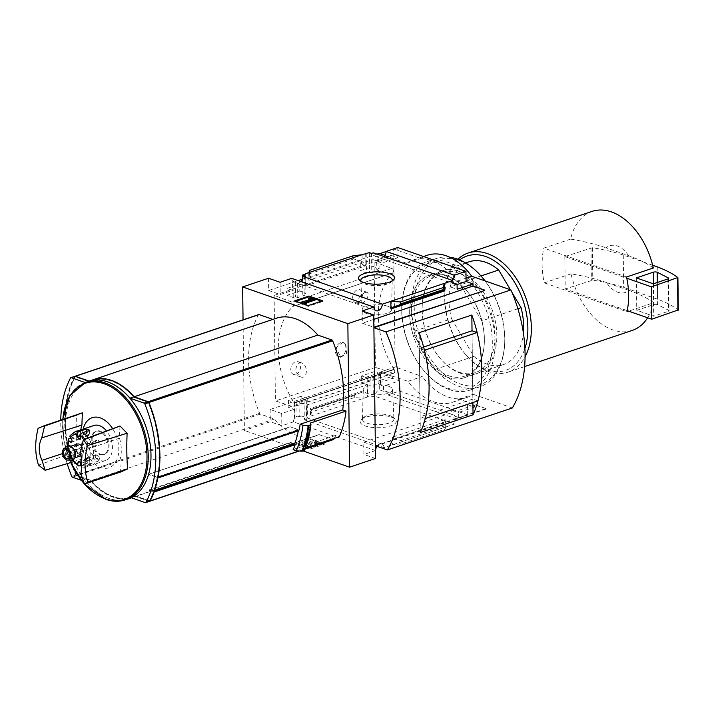 <?xml version="1.0" encoding="UTF-8"?>
<svg xmlns="http://www.w3.org/2000/svg" width="714" height="714" viewBox="0 0 714 714"><rect width="100%" height="100%" fill="white"/><g stroke="black" fill="none" stroke-linecap="round" stroke-linejoin="round"><path stroke-width="0.54" stroke-dasharray="3.57 2.68" d="M299.353 362.953L301.826 362.989C308.046 364.818 307.966 379.5 300.781 376.956C294.837 372.315 294.364 367.648 299.353 362.953M365.095 292.392L367.112 292.258C371.209 293.043 364.086 305.592 359.249 303.843C356.589 300.192 358.535 296.372 365.095 292.392M374.118 261.842L375.412 367.389L393.111 373.145A2.463 1.589 71.4 0 0 393.833 373.154A2.463 1.589 71.4 0 0 394.199 369.557A71.07 45.803 71.4 0 1 394.021 369.254L294.025 402.999A71.195 45.883 71.4 0 1 292.847 306.422L292.847 306.583A71.07 45.803 71.4 0 1 293.026 306.413A2.463 1.589 71.4 0 0 293.409 304.039A2.463 1.589 71.4 0 0 291.839 302.022L274.131 295.417L374.118 261.842L391.825 268.446A2.463 1.589 71.4 0 1 393.396 270.454A2.463 1.589 71.4 0 1 393.021 272.828L293.026 306.413M394.021 369.415A71.195 45.883 71.4 0 1 392.843 272.846L292.847 306.422M345.469 344.567L346.692 353.635L340.721 357.286L336.08 347.727A7.39 5.052 109.2 0 0 338.382 356.464A7.39 5.052 109.2 0 0 344.692 353.082A7.39 5.052 109.2 0 0 345.469 344.567L342.774 342.345L336.08 347.727A7.39 5.052 109.2 0 1 343.255 342.515A7.39 5.052 109.2 0 1 345.469 344.567M394.021 369.254L294.025 402.839A71.07 45.803 71.4 0 0 294.204 403.133A2.463 1.589 71.4 0 1 293.838 406.739A2.463 1.589 71.4 0 1 293.115 406.73L275.417 400.965L274.131 295.417M392.843 272.846L292.847 306.583M300.835 281.557A5.908 4.043 -70.8 0 1 297.586 283.155L295.373 282.387A5.908 4.043 -70.8 0 1 294.525 282.226A5.908 4.043 -70.8 0 1 293.026 281.057L292.517 280.879L292.633 290.366L287.037 288.411L287.117 295.266L299.8 291.009L305.904 293.284L302.781 294.338L304.994 295.159L297.756 297.586L295.551 296.765L293.231 297.542L287.117 295.266M287.037 288.411L299.71 284.154L299.8 291.009M301.085 396.27L288.402 400.536L294.516 402.517L296.837 401.741L299.041 402.455L306.27 400.027L304.066 399.313L307.19 398.26L301.085 396.27L301.165 403.124L306.77 405.079L367.299 384.757L367.451 397.02L371.084 396.154L373.288 396.922L375.091 396.315A5.908 4.043 -70.8 0 1 379.295 389.79L379.232 384.694L383.48 386.176L399.367 380.839L392.414 378.411L380 382.579L379.973 380.5L392.388 376.332L392.414 378.411M288.402 400.536L288.492 407.382L301.165 403.124M293.026 281.057L293.231 297.542M294.516 402.517L294.712 419.011L294.204 418.832L294.088 409.345L288.492 407.382M295.373 282.387L295.551 296.765M296.837 401.741L297.006 416.119A5.908 4.043 -70.8 0 0 294.712 419.011M297.586 283.155L297.756 297.586M299.041 402.455L299.22 416.896L297.006 416.119M304.753 275.845L304.994 295.159M306.27 400.027L306.511 419.35L304.298 418.574L307.431 417.529L306.913 417.351L306.77 405.079M299.22 416.896A5.908 4.043 -70.8 0 1 302.388 416.271A5.908 4.043 -70.8 0 1 304.708 419.957L306.511 419.35M302.593 278.46L302.781 294.338M304.066 399.313L304.298 418.574M305.672 274.024L305.904 293.284M307.19 398.26L307.431 417.529M299.71 284.154L305.315 286.109L305.164 274.194M365.693 253.515L365.845 265.778L360.249 263.823L360.329 270.677L373.003 266.42L379.116 268.705L376.796 269.481L379 270.303L371.771 272.73L369.566 271.909L366.443 272.962L360.329 270.677M360.249 263.823L372.922 259.566L373.003 266.42M374.297 371.691L361.614 375.948L367.719 377.929L370.843 376.885L373.056 377.599L380.285 375.171L378.081 374.457L380.401 373.672L374.297 371.691L374.377 378.545L379.973 380.5M361.614 375.948L361.695 382.802L374.377 378.545M372.922 259.566L378.518 261.52L378.5 259.441L379.009 259.619L376.689 260.396L376.796 269.481M376.689 260.396L378.893 261.172L379 270.303M380.285 375.171L380.392 384.31L379.232 384.694M378.081 374.457L378.188 383.534L380.392 384.31M379.009 259.619L379.116 268.705M380.401 373.672L380.508 382.758L378.188 383.534M380 382.579L380.508 382.758M366.202 253.693L366.443 272.962M367.719 377.929L367.96 397.198M367.299 384.757L361.695 382.802M369.325 252.64L369.566 271.909M370.843 376.885L371.084 396.154M371.539 253.416L371.771 272.73M373.056 377.599L373.288 396.922M378.893 261.172L377.733 261.556L377.67 256.469A5.908 4.043 -70.8 0 1 375.653 256.496A5.908 4.043 -70.8 0 1 373.333 252.81M367.451 397.02L306.913 417.351M354.305 397.6L354.278 395.592L355.322 394.521L362.114 392.289L363.783 390.585L363.881 398.225L354.305 397.6L311.554 411.96L310.492 416.155L310.394 408.515L310.608 409.595L311.402 409.274L311.554 411.96M391.334 417.128A18.055 6.176 179.3 0 1 395.029 419.073A18.055 6.176 179.3 0 1 378.322 427.695A18.055 6.176 179.3 0 1 361.4 419.484A18.055 6.176 179.3 0 1 391.334 417.128M304.708 419.957L384.114 447.678L446 426.901L454.497 424.045L375.091 396.315M305.315 286.109L365.845 265.778M308.734 272.641L308.832 280.281L309.822 270.303M362.123 254.711L362.221 262.35L308.832 280.281M378.518 261.52L390.933 257.352L384.944 255.264M378.5 259.441L390.906 255.273L390.933 257.352M268.535 278.237L268.687 290.509L298.14 280.62M302.317 279.21L377.063 254.113M268.687 290.509L280.227 294.534L292.633 290.366M392.388 376.332L380.848 372.297L270.142 409.479L281.682 413.504L294.088 409.345M383.48 386.176L383.534 391.272A5.908 4.043 -70.8 0 1 385.551 391.245A5.908 4.043 -70.8 0 1 387.872 394.931L456.085 418.743A5.908 4.043 109.2 0 0 453.765 415.057A5.908 4.043 109.2 0 0 451.748 415.084L458.709 417.52A5.908 4.043 109.2 0 0 454.497 424.045M383.534 391.272L379.295 389.79M383.998 256.531A5.908 4.043 -70.8 0 1 381.91 257.95L377.67 256.469M453.497 282.94L450.123 281.762A5.908 4.043 109.2 0 0 452.212 280.352M377.733 261.556L381.972 263.038L397.868 257.7L390.906 255.273M381.91 257.95L381.972 263.038M375.573 450.552L293.454 421.876A5.908 4.043 -70.8 0 1 294.204 418.832M293.454 421.876L281.834 425.776L270.294 421.751L244.402 430.444L243.046 319.836M281.682 413.504L281.834 425.776M292.517 280.879A5.908 4.043 -70.8 0 1 291.696 278.362M280.075 282.271L280.227 294.534M384.114 447.678A5.908 4.043 109.2 0 0 381.803 443.992A5.908 4.043 109.2 0 0 376.992 446.33M469.036 261.815A54.193 34.924 -108.6 0 0 451.516 318.703L412.228 331.894A54.193 34.924 -108.6 0 1 429.748 275.006A54.193 34.924 -108.6 0 1 459.423 283.19L481.78 320.872A54.193 34.924 -108.6 0 1 464.261 377.76A54.193 34.924 -108.6 0 1 434.585 369.575L412.228 331.894M480.968 275.952L459.423 283.19M149.601 501.308A1.232 0.794 71.4 0 1 149.226 501.299L135.125 496.373A62.073 40.002 71.4 0 1 131.974 497.667A62.073 40.002 71.4 0 1 90.517 480.799L76.416 475.872A1.232 0.794 71.4 0 1 75.684 475.078A98.532 63.501 71.4 0 1 74.488 376.635A1.232 0.794 71.4 0 1 74.818 376.332M67.196 463.636A98.532 63.501 71.4 0 1 60.761 420.162M88.955 381.151L85.35 382.597A62.073 40.002 71.4 0 1 87.01 381.856M89.295 381.267A62.073 40.002 71.4 0 1 92.445 379.973M135.125 496.373L131.18 497.703M126.503 499.452A62.073 40.002 71.4 0 1 86.564 482.12L81.173 480.245M90.517 480.799L86.564 482.12M298.256 430.247A0.741 0.473 71.4 0 0 297.827 429.774L290.187 426.767L299.22 429.917M290.375 442.385L294.391 443.787L153.099 491.241L149.083 489.84L290.375 442.385L290.384 442.966L149.092 490.42L153.376 491.919A97.55 62.868 71.4 0 1 149.556 500.389A1.223 0.785 71.4 0 1 148.851 500.675L134.892 495.802A61.458 39.609 71.4 0 1 131.778 497.078A61.458 39.609 71.4 0 1 90.732 480.379L76.773 475.506A1.223 0.785 71.4 0 1 76.05 474.721A97.55 62.868 71.4 0 1 74.863 377.26A1.223 0.785 71.4 0 1 75.568 376.974L89.527 381.847A61.458 39.609 71.4 0 1 92.641 380.562A61.458 39.609 71.4 0 1 133.688 397.27L147.646 402.143A1.223 0.785 71.4 0 1 148.369 402.928A97.55 62.868 71.4 0 1 157.428 477.202L148.896 474.221L290.187 427.106M293.668 444.117L290.384 442.966M290.187 426.767L148.896 474.221M149.083 489.84L149.092 490.42M297.827 429.774L156.527 477.229A0.741 0.473 71.4 0 1 157.035 478.273A98.532 63.501 71.4 0 1 153.564 490.991A0.741 0.473 71.4 0 1 153.099 491.241M156.527 477.229L148.896 474.56M303.084 450.936L244.402 430.444M334.313 438.351A98.532 63.501 71.4 0 0 335.758 435.379L339.4 436.647M333.518 439.538A1.232 0.794 71.4 0 1 333.135 439.529L149.404 501.237L135.303 496.319A62.073 40.002 71.4 0 1 132.152 497.604A62.073 40.002 71.4 0 1 90.696 480.736L76.594 475.819A1.232 0.794 71.4 0 1 75.862 475.024A98.532 63.501 71.4 0 1 74.667 376.581A1.232 0.794 71.4 0 1 74.908 376.314M258.736 314.571A1.232 0.794 71.4 0 0 258.397 314.874A98.532 63.501 71.4 0 0 259.601 413.317A1.232 0.794 71.4 0 0 260.324 414.111L274.426 419.029A62.073 40.002 71.4 0 0 315.891 435.906A62.073 40.002 71.4 0 0 319.033 434.612L333.135 439.529M276.363 318.212A62.073 40.002 71.4 0 0 273.212 319.506L272.864 319.381M335.758 435.379L293.133 449.686M305.494 448.035L303.602 448.669A102.477 66.045 -108.6 0 0 310.251 423.107M304.575 450.284L303.602 448.669M628.963 290.393L606.516 282.557A24.633 15.878 -108.6 0 0 628.963 290.393C639.155 293.998 647.411 298.113 653.738 302.709L628.632 311.143M606.516 282.557C596.128 278.987 584.302 276.077 571.03 273.837A62.814 40.484 -108.6 0 0 612.889 329.939A62.814 40.484 -108.6 0 0 632.167 330.457M647.634 317.775A62.814 40.484 -108.6 0 0 653.738 302.709M456.085 418.743L467.706 414.843L399.492 391.022L387.872 394.931M467.706 414.843L467.581 404.659L451.685 409.997L451.748 415.084M399.367 380.839L399.492 391.022M375.341 445.75L486.047 408.569L458.897 399.09A61.582 39.689 -108.6 0 1 452.48 402.294A61.582 39.689 -108.6 0 1 407.989 381.321L380.848 372.297M486.047 408.569L474.507 405.008L363.801 442.18L363.953 454.452L375.394 450.605M467.581 404.659L474.533 407.087L474.507 405.008M458.709 417.52L458.647 412.424L474.533 407.087M392.522 437.191L392.611 444.831L402.161 443.599L402.143 441.582L401.054 440.583L394.262 438.798L392.522 437.191L445.911 419.261L446 426.901L444.911 429.239L402.161 443.599M445.911 419.261L444.911 429.239M310.751 439.547L324.326 444.286L310.037 449.079L296.462 444.34L310.751 439.547L310.742 438.735L296.453 443.528L296.462 444.34M375.493 458.477L363.953 454.452M375.412 367.389L275.417 400.965M270.142 409.479L270.294 421.751M379.393 253.327L380.071 253.568M386.113 251.533L393.682 248.99L420.832 258.477A61.582 39.689 71.4 0 1 427.24 255.273M380.839 371.833L395.128 367.041L393.682 248.99M376.019 445.991L486.047 409.033M379.402 253.791L406.552 263.27A61.582 39.689 -108.6 0 1 412.96 260.074A61.582 39.689 -108.6 0 1 457.451 281.048L484.601 290.527M397.743 247.517L397.868 257.7M362.203 310.947L362.355 323.21L373.886 327.244M373.797 319.372L362.355 323.21M352.573 255.942L352.6 257.95L309.849 272.311M352.6 257.95L353.689 258.959L360.481 260.744L362.221 262.35M407.989 381.321L422.277 376.519L395.128 367.041M406.552 263.27L420.832 258.477M457.451 281.048L466.037 278.165M458.897 399.09L473.177 394.298A61.582 39.689 71.4 0 1 466.769 397.493A61.582 39.689 71.4 0 1 422.277 376.519M512.34 407.971L473.177 394.298M477.961 400.849L472.846 399.064L472.008 330.778M472.846 399.064L420.171 416.753L419.332 348.468L424.428 350.253M423.607 347.04L419.332 348.468M472.9 402.544L472.025 330.787M420.341 432.514L419.127 332.715M425.267 418.529L420.171 416.753M322.567 300.772L322.576 301.585L321.389 301.174M294.712 300.835L294.721 301.647L308.296 306.386L322.576 301.585M295.899 301.246L294.721 301.647M308.287 305.574L308.296 306.386M313.598 298.559L313.607 299.371L308.68 299.38L308.618 300.219L311.081 300.219L301.147 302.968M308.671 298.568L308.68 299.38M315.302 299.96L313.607 299.371M305.467 302.45L305.476 303.263L306.324 302.977M306.333 303.557L305.476 303.263M302.923 301.558L302.932 302.37M303.771 301.861L303.78 302.665M311.072 299.407L311.081 300.219M296.453 443.528L310.028 448.267L324.317 443.474L324.326 444.286M324.317 443.474L310.742 438.735M310.028 448.267L310.037 449.079M314.856 443.974L314.847 443.162L316.9 443.635A3.695 1.267 -0.7 0 0 318.051 442.707A3.695 1.267 -0.7 0 0 317.034 441.85L315.213 441.216A3.204 1.098 -0.7 0 0 312.009 440.949A3.204 1.098 -0.7 0 0 309.751 441.805L307.779 445.152L302.968 443.662L302.986 444.474L307.788 445.964L309.76 442.618A3.204 1.098 -0.7 0 1 312.018 441.761A3.204 1.098 -0.7 0 1 315.222 442.02L317.043 442.662A3.695 1.267 -0.7 0 1 318.06 443.51A3.695 1.267 -0.7 0 1 316.909 444.447L314.856 443.974A1.723 0.589 -0.7 0 0 315.392 443.537A1.723 0.589 -0.7 0 0 314.919 443.144L311.991 443.082L309.769 446.848L307.984 447.446L301.192 445.072L302.986 444.474M316.9 443.635L316.909 444.447M314.847 443.162A1.723 0.589 -0.7 0 0 315.383 442.725A1.723 0.589 -0.7 0 0 314.91 442.332L314.919 443.144M302.968 443.662L301.183 444.269L307.975 446.634L309.76 446.036L311.973 442.269L314.91 442.332M309.76 446.036L309.769 446.848M307.975 446.634L307.984 447.446M301.183 444.269L301.192 445.072M450.123 281.762L450.186 286.858L457.139 289.286M457.085 284.538L450.186 286.858M363.801 442.18L375.341 446.214M451.685 409.997L458.647 412.424M628.543 255.674A24.633 15.878 -108.6 0 0 606.097 247.838L628.543 255.674C638.727 259.28 646.982 263.386 653.31 267.991M592.174 211.362A62.814 40.484 -108.6 0 0 570.602 239.11C583.874 241.359 595.699 244.268 606.097 247.838M457.915 259.236A62.814 40.484 -108.6 0 0 444.965 291.41A62.814 40.484 -108.6 0 0 466.492 355.501A62.814 40.484 -108.6 0 0 488.795 371.61A62.814 40.484 -108.6 0 0 508.073 372.137A62.814 40.484 -108.6 0 0 525.058 356.848M570.602 239.11L543.818 248.106L626.526 276.987M571.03 273.837L544.246 282.824A62.814 40.484 71.4 0 1 543.818 248.106M459.673 259.923A60.351 38.895 -108.6 0 0 444.876 292.838A60.351 38.895 -108.6 0 0 465.555 354.421A60.351 38.895 -108.6 0 0 486.984 369.897A60.351 38.895 -108.6 0 0 524.906 348.477M451.516 318.703L473.873 356.384A54.193 34.924 -108.6 0 0 503.54 364.568A54.193 34.924 -108.6 0 0 523.362 332.947M510.43 289.759L511.858 292.169M473.873 356.384L434.585 369.575M517.873 308.751L481.78 320.872M652.667 265.251L623.268 254.987A123.165 42.126 -0.7 0 0 592.388 247.722L564.828 256.594L626.794 278.237M564.828 256.594L565.22 289L627.195 310.635M544.246 282.824L626.954 311.706M677.8 277.55L678.193 309.956A123.165 42.126 -0.7 0 0 657.603 299.237L623.661 287.394A123.165 42.126 -0.7 0 0 592.781 280.129L565.22 289M657.201 266.831L657.603 299.237M623.268 254.987L623.661 287.394M657.594 304.673A2.463 0.839 -0.7 0 0 653.846 304.566L636.754 310.304L653.721 316.231L668.295 311.34A2.463 0.839 -0.7 0 0 669.063 310.715A2.463 0.839 -0.7 0 0 668.652 310.26L657.594 304.673L657.326 282.485M653.328 283.833L653.721 316.231M636.361 277.907L636.754 310.304M391.959 281.039A15.699 5.373 179.3 0 1 391.165 282.012A15.699 5.373 179.3 0 1 376.581 285.6A15.699 5.373 179.3 0 1 361.927 282.369A15.699 5.373 179.3 0 1 361.106 281.414M387.55 306.181A14.717 5.034 179.3 0 1 391.593 309.644A14.717 5.034 179.3 0 1 376.938 314.794A14.717 5.034 179.3 0 1 362.168 310.001A14.717 5.034 179.3 0 1 371.316 305.164A14.717 5.034 179.3 0 1 387.55 306.181M388.523 386.194A14.717 5.034 179.3 0 1 392.566 389.541A14.717 5.034 179.3 0 1 377.92 394.806A14.717 5.034 179.3 0 1 363.14 389.898A14.717 5.034 179.3 0 1 372.449 385.149A14.717 5.034 179.3 0 1 388.523 386.194M389.594 415.486A15.699 5.373 179.3 0 1 392.816 417.172A15.699 5.373 179.3 0 1 393.914 419.056A15.699 5.373 179.3 0 1 378.286 424.678A15.699 5.373 179.3 0 1 362.525 419.439A15.699 5.373 179.3 0 1 363.578 417.529A15.699 5.373 179.3 0 1 389.594 415.486M89.134 381.089L89.473 381.214A62.073 40.002 71.4 0 1 92.534 379.946M273.212 319.506L89.473 381.214M319.033 434.612L135.303 496.319M274.426 419.029L90.696 480.736M157.946 477.255L157.428 477.202M153.956 492L153.376 491.919M128.011 498.943A62.029 39.975 71.4 0 1 108.974 498.426A62.029 39.975 71.4 0 1 66.848 439.021A62.029 39.975 71.4 0 1 88.518 381.347M83.19 429.078A26.418 17.029 -108.6 0 0 100.906 467.545A26.418 17.029 -108.6 0 0 117.676 457.629A26.418 17.029 -108.6 0 0 112.669 428.695M119.979 425.99A266.956 179.535 -71.4 0 0 119.506 438.164A29.693 19.135 71.4 0 1 119.773 460.227A266.956 179.535 -71.4 0 0 120.541 471.972A266.331 88.081 -179.9 0 0 120.63 471.999M80.771 429.89A29.693 19.135 71.4 0 0 82.199 447.107A266.956 185.542 109.9 0 0 82.985 458.861A266.331 88.081 -179.9 0 1 82.913 458.834A265.635 169.513 -154.3 0 1 76.862 451.284A264.698 178.018 -71.4 0 1 76.425 415.521A265.635 12.147 -20.8 0 1 82.351 412.844M38.529 465.117L76.862 451.284M76.425 415.521L38.083 428.329M82.985 458.861L73.488 461.735M82.913 458.834L44.607 470.115M82.199 447.107L62.502 453.595M80.905 473.917L119.773 460.227M119.506 438.164L80.628 451.489M83.931 483.842L120.541 471.972M153.555 491.857A97.55 62.868 71.4 0 1 149.735 500.327A1.223 0.785 71.4 0 1 149.03 500.612L135.071 495.739A61.458 39.609 71.4 0 1 131.956 497.024A61.458 39.609 71.4 0 1 90.91 480.317L76.951 475.444A1.223 0.785 71.4 0 1 76.228 474.658A97.55 62.868 71.4 0 1 75.041 377.197A1.223 0.785 71.4 0 1 75.746 376.912L89.705 381.785A61.458 39.609 71.4 0 1 92.82 380.5A61.458 39.609 71.4 0 1 133.866 397.207L147.825 402.08A1.223 0.785 71.4 0 1 148.548 402.866A97.55 62.868 71.4 0 1 157.607 477.139M357.652 302.468A6.774 4.632 109.2 0 0 362.355 296.033A6.774 4.632 109.2 0 0 359.802 289.706A6.774 4.632 109.2 0 0 357.491 289.732A6.774 4.632 109.2 0 0 352.787 296.167A6.774 4.632 109.2 0 0 355.34 302.495A6.774 4.632 109.2 0 0 357.652 302.468M295.774 374.377A6.774 4.632 109.2 0 0 300.478 367.951A6.774 4.632 109.2 0 0 297.934 361.614A6.774 4.632 109.2 0 0 295.623 361.641A6.774 4.632 109.2 0 0 290.91 368.076A6.774 4.632 109.2 0 0 293.463 374.404A6.774 4.632 109.2 0 0 295.774 374.377M99.987 457.54A18.475 11.906 71.4 0 1 98.264 461.11L95.819 457.683A1.972 1.267 71.4 0 1 96.006 454.648A1.972 1.267 71.4 0 1 97.122 454.979L99.987 457.54L92.838 459.941A2.463 1.41 -162.4 0 1 89.473 459.12A16.011 10.317 -108.6 0 0 89.33 447.848L96.997 445.108A1.972 1.267 71.4 0 1 95.31 443.733A1.972 1.267 71.4 0 1 95.614 441.466L98.005 439.735L87.751 443.689A16.011 10.317 -108.6 0 0 84.734 439.048M98.264 461.11L91.124 463.502A2.463 1.705 35 0 1 87.983 462.217L86.885 460.682A1.972 1.267 71.4 0 1 87.081 457.647A1.972 1.267 71.4 0 1 88.197 457.977L89.473 459.12M90.089 464.725A18.475 11.906 71.4 0 1 88.313 464.279A18.475 11.906 71.4 0 1 86.546 463.493L86.921 459.495A1.972 1.267 71.4 0 1 87.644 458.352A1.972 1.267 71.4 0 1 89.607 460.432L90.089 464.725L82.94 467.126A2.463 1.785 -81 0 1 82.297 467.188A2.463 1.785 -81 0 1 81.467 466.724M93.829 425.508A18.475 11.906 -108.6 0 0 87.376 442.68A18.475 11.906 -108.6 0 0 99.924 460.378A18.475 11.906 -108.6 0 0 105.592 460.53A18.475 11.906 -108.6 0 0 112.428 448.49A18.475 11.906 -108.6 0 0 106.538 430.97M86.546 463.493L80.896 465.385M78.21 454.104A18.475 11.906 71.4 0 1 76.389 449.302L79.209 448.722A1.972 1.267 71.4 0 1 80.905 450.106A1.972 1.267 71.4 0 1 80.593 452.373L78.21 454.104L71.061 456.505L70.168 456.621L70.597 456.148A16.011 10.317 -108.6 0 0 72.882 459.878M76.389 449.302L68.437 452.042L67.482 446.009M76.228 436.299A18.475 11.906 71.4 0 1 77.942 432.729L80.396 436.147A1.972 1.267 71.4 0 1 80.2 439.181A1.972 1.267 71.4 0 1 79.093 438.851L76.228 436.299L70.74 438.137M77.942 432.729L70.802 435.129A2.463 1.705 -145 0 0 70.142 435.602M98.005 439.735A18.475 11.906 71.4 0 1 99.826 444.536M79.209 448.722L68.437 452.042M77.219 444.081A6.158 3.972 -108.6 0 0 75.068 449.802A6.158 3.972 -108.6 0 0 79.245 455.702A6.158 3.972 -108.6 0 0 81.137 455.755A6.158 3.972 -108.6 0 0 81.628 446.125M70.284 451.721A1.972 1.267 71.4 0 1 71.98 453.104A1.972 1.267 71.4 0 1 71.668 455.371L70.597 456.148M96.997 445.108L89.33 447.848M88.072 448.106A1.972 1.267 71.4 0 1 86.376 446.732A1.972 1.267 71.4 0 1 86.689 444.465L87.751 443.689M100.745 454.291A12.316 7.934 -108.6 0 0 104.53 454.399A12.316 7.934 -108.6 0 0 108.126 440.19A12.316 7.934 -108.6 0 0 96.685 431.042A12.316 7.934 -108.6 0 0 92.383 442.493A12.316 7.934 -108.6 0 0 100.745 454.291M99.853 454.595A12.316 7.934 -108.6 0 0 103.628 454.693A12.316 7.934 -108.6 0 0 107.234 440.493A12.316 7.934 -108.6 0 0 95.792 431.345A12.316 7.934 -108.6 0 0 91.49 442.796A12.316 7.934 -108.6 0 0 99.853 454.595M70.32 458.7A6.158 3.972 -108.6 0 0 72.212 458.754A6.158 3.972 -108.6 0 0 74.015 451.65A6.158 3.972 -108.6 0 0 68.285 447.08A6.158 3.972 -108.6 0 0 66.134 452.801A6.158 3.972 -108.6 0 0 70.32 458.7M66.929 446.366A7.452 4.802 -108.6 0 0 65.447 453.586A7.452 4.802 -108.6 0 0 70.338 459.923A7.452 4.802 -108.6 0 0 71.552 460.146M79.227 454.318A4.677 3.017 -108.6 0 0 80.664 454.354A4.677 3.017 -108.6 0 0 82.039 448.954A4.677 3.017 -108.6 0 0 77.683 445.482A4.677 3.017 -108.6 0 0 76.05 449.829A4.677 3.017 -108.6 0 0 79.227 454.318M89.669 430.346L89.286 434.344A1.972 1.267 71.4 0 1 88.572 435.478A1.972 1.267 71.4 0 1 86.599 433.398L86.385 431.443M448.579 375.725A52.863 34.067 -108.6 0 0 464.805 376.171A52.863 34.067 -108.6 0 0 484.244 343.889A52.863 34.067 -108.6 0 0 466.135 289.946A52.863 34.067 -108.6 0 0 431.14 275.952A52.863 34.067 -108.6 0 0 412.674 325.102A52.863 34.067 -108.6 0 0 448.579 375.725M459.147 372.181A52.863 34.067 -108.6 0 0 475.363 372.619A52.863 34.067 -108.6 0 0 490.83 311.661A52.863 34.067 -108.6 0 0 441.707 272.4A52.863 34.067 -108.6 0 0 422.26 304.682A52.863 34.067 -108.6 0 0 440.377 358.615A52.863 34.067 -108.6 0 0 459.147 372.181M447.624 377.304A54.193 34.924 -108.6 0 0 484.199 344.657A54.193 34.924 -108.6 0 0 465.626 289.366A54.193 34.924 -108.6 0 0 410.853 300.264A54.193 34.924 -108.6 0 0 447.624 377.304M447.758 388.184A65.768 42.385 -108.6 0 0 492.312 344.344A65.768 42.385 -108.6 0 0 449.409 265.831A65.768 42.385 -108.6 0 0 401.866 304.2A65.768 42.385 -108.6 0 0 424.411 371.316A65.768 42.385 -108.6 0 0 447.758 388.184M449.213 389.558A67.741 43.661 -108.6 0 0 469.999 390.121A67.741 43.661 -108.6 0 0 489.822 312A67.741 43.661 -108.6 0 0 426.865 261.69A67.741 43.661 -108.6 0 0 401.946 303.057A67.741 43.661 -108.6 0 0 425.16 372.181A67.741 43.661 -108.6 0 0 449.213 389.558M449.633 257.201A67.741 43.661 -108.6 0 0 436.513 258.45A67.741 43.661 -108.6 0 0 412.844 321.434A67.741 43.661 -108.6 0 0 458.852 386.319A67.741 43.661 -108.6 0 0 479.647 386.881A67.741 43.661 -108.6 0 0 504.566 345.514A67.741 43.661 -108.6 0 0 484.967 280.87M482.102 277.255A65.768 42.385 -108.6 0 0 415.637 290.491A65.768 42.385 -108.6 0 0 460.262 383.989A65.768 42.385 -108.6 0 0 504.637 344.371A65.768 42.385 -108.6 0 0 485.083 280.905M460.128 373.11A54.193 34.924 -108.6 0 0 496.837 336.99A54.193 34.924 -108.6 0 0 461.485 272.293A54.193 34.924 -108.6 0 0 422.313 303.905A54.193 34.924 -108.6 0 0 440.886 359.204A54.193 34.924 -108.6 0 0 460.128 373.11M394.199 369.557L294.204 403.133M363.783 390.585L310.394 408.515M76.416 475.872L72.471 477.202M75.684 475.078L71.739 476.408M74.488 376.635L70.543 377.965M149.226 501.299L145.281 502.62M354.278 395.592L311.527 409.952M444.884 427.231L402.143 441.582M307.359 445.197L307.368 446.009M307.779 445.152L307.788 445.964M309.751 441.805L309.76 442.618M315.213 441.216L315.222 442.02M317.034 441.85L317.043 442.662M314.08 442.037L314.089 442.85M311.973 442.269L311.991 443.082M444.126 289.946L392.646 307.243M360.481 260.744L309.001 278.032M353.689 258.959L309.742 273.721M445.732 421.51L394.262 438.798M444.992 425.821L401.054 440.583M362.087 392.298L310.608 409.586M355.34 394.521L311.393 409.274L355.322 394.521M590.987 247.812L591.379 280.218M592.388 247.722L592.781 280.129M653.596 283.744L653.846 304.566M668.268 278.781L668.652 310.26M667.902 278.933L668.295 311.34M260.324 414.111L76.594 475.819M259.601 413.317L75.862 475.024M258.397 314.874L74.667 376.581M305.173 448.874L298.863 450.989M85.751 382.276A62.029 39.975 -108.6 0 0 64.081 439.949A62.029 39.975 -108.6 0 0 106.207 499.363M62.85 419.448A61.27 39.484 -108.6 0 0 70.766 462.556M83.547 482.914A61.27 39.484 -108.6 0 0 84.511 484.021M157.812 478.014L157.035 478.273M154.42 490.705L153.564 490.991M391.825 268.446L291.839 302.022M393.111 373.145L293.115 406.73M92.838 459.941A18.475 11.906 -108.6 0 0 92.686 446.937M82.94 467.126A18.475 11.906 -108.6 0 0 86.84 466.831A18.475 11.906 -108.6 0 0 91.124 463.502M71.061 456.505A18.475 11.906 -108.6 0 0 79.406 465.885M69.088 438.691A18.475 11.906 -108.6 0 0 69.24 451.703M75.077 431.8A18.475 11.906 -108.6 0 0 70.802 435.129M90.856 442.127A18.475 11.906 -108.6 0 0 88.188 437.771M68.142 445.768A16.011 10.317 -108.6 0 0 69.017 451.98M81.485 465.421A16.011 10.317 -108.6 0 0 87.983 462.217M79.093 438.851L71.971 441.243M80.396 436.147L71.462 439.146M86.599 433.398L80.539 435.433M89.286 434.344L80.361 437.334M95.614 441.466L86.689 444.465M97.122 454.979L88.197 457.977M95.819 457.683L86.885 460.682M89.607 460.432L80.682 463.431M86.921 459.495L79.977 461.824M80.593 452.373L71.668 455.371M453.765 415.057L385.551 391.245M455.059 284.217L375.653 256.496M376.135 310.724L294.525 282.226M381.803 443.992L302.388 416.271M465.653 262.948L429.748 275.006M131.974 497.667L131.519 497.819M412.96 260.074L423.527 256.522M452.48 402.294L466.769 397.493M318.051 442.707L318.06 443.51M315.383 442.725L315.392 443.537M444.135 289.946L392.62 307.252M362.114 392.289L310.608 409.595M524.603 366.585L508.073 372.137M465.555 354.421L466.492 355.501M444.876 292.838L444.965 291.41M503.54 364.568L464.261 377.76M668.67 278.308L669.063 310.715M391.165 282.012L393.334 280.058M361.927 282.369L359.704 280.468M391.593 309.644L392.218 280.102M362.168 310.001L360.829 280.486M363.14 389.898L362.525 419.439M392.566 389.541L393.914 419.056M363.578 417.529L361.4 419.484M392.816 417.172L395.029 419.073M305.092 449.088L299.318 451.025M315.891 435.906L132.152 497.604M62.689 419.502L63.93 441.047L70.668 462.583M83.725 483.351L84.252 483.958M154.358 490.902L153.323 491.25M393.833 373.154L293.838 406.739M367.112 292.258L359.802 289.706M359.24 303.861L355.34 302.495M301.835 362.98L297.934 361.614M300.781 376.956L293.463 374.404M340.721 357.286L338.382 356.464M342.774 342.345L343.255 342.515M105.592 460.53L86.84 466.831L82.297 467.188M70.168 456.621L72.212 460.093M96.685 431.042L95.792 431.345M104.53 454.399L103.628 454.693M70.856 446.214L68.285 447.08M74.774 457.888L72.212 458.754M77.683 445.482L65.188 449.677M80.664 454.354L68.169 458.549M80.2 439.181L71.275 442.18M88.572 435.478L79.638 438.476M96.006 454.648L87.081 457.647M87.644 458.352L78.71 461.351M441.707 272.4L431.14 275.952M475.363 372.619L464.805 376.171M466.135 289.946L465.626 289.366M484.244 343.889L484.199 344.657M424.411 371.316L425.16 372.181M401.866 304.2L401.946 303.057M436.513 258.45L426.865 261.69M479.647 386.881L469.999 390.121M504.637 344.371L504.566 345.514M440.377 358.615L440.886 359.204M422.26 304.682L422.313 303.905"/><path stroke-width="1.07" d="M243.046 319.836L242.644 286.939L347.852 323.665L373.743 314.972L362.203 310.947L373.824 307.038A5.908 4.043 109.2 0 0 376.135 310.724A5.908 4.043 109.2 0 0 382.365 304.173L302.95 276.443A5.908 4.043 -70.8 0 1 300.835 281.557M302.95 276.443L304.753 275.845L302.549 275.068L302.593 278.46M302.549 275.068L305.164 274.194M362.123 254.711L308.734 272.641L309.822 270.303L352.573 255.942L362.123 254.711L369.325 252.64L371.539 253.416L373.333 252.81L452.747 280.54A5.908 4.043 109.2 0 0 455.059 284.217A5.908 4.043 109.2 0 0 457.076 284.19L453.497 282.94M308.734 272.641L305.164 273.846M389.576 273.623A18.055 6.176 179.3 0 1 393.334 280.058A18.055 6.176 179.3 0 1 376.564 284.19A18.055 6.176 179.3 0 1 359.704 280.468A18.055 6.176 179.3 0 1 366.773 272.918A18.055 6.176 179.3 0 1 389.576 273.623M382.365 304.173L452.747 280.54M384.944 255.264L379.393 253.327L377.063 254.113M298.14 280.62L302.317 279.21M452.212 280.352A5.908 4.043 109.2 0 0 454.327 275.238L386.113 251.417A5.908 4.043 -70.8 0 1 383.998 256.531M373.824 307.038L291.696 278.362L280.075 282.271L268.535 278.237L242.644 286.939M376.992 446.33A5.908 4.043 109.2 0 0 375.573 450.552L375.394 450.605M480.968 275.952L498.702 269.999A54.193 34.924 -108.6 0 0 469.036 261.815L465.653 262.948M81.173 480.245L72.471 477.202A1.232 0.794 71.4 0 1 71.739 476.408A98.532 63.501 71.4 0 1 67.196 463.636M60.761 420.162A98.532 63.501 71.4 0 1 70.543 377.965A1.232 0.794 71.4 0 1 71.248 377.67L85.1 382.508M70.873 377.661L74.818 376.332A1.232 0.794 71.4 0 1 75.193 376.349L88.955 381.151M87.01 381.856A62.073 40.002 71.4 0 1 88.5 381.303L92.445 379.973A62.073 40.002 71.4 0 1 133.911 396.85L129.957 398.171L144.058 403.098A1.232 0.794 71.4 0 1 144.79 403.892A98.532 63.501 71.4 0 1 145.986 502.335A1.232 0.794 71.4 0 1 145.281 502.62L131.18 497.703A62.073 40.002 71.4 0 1 128.029 498.997A62.073 40.002 71.4 0 1 126.503 499.452M88.5 381.303A62.073 40.002 71.4 0 1 129.957 398.171M133.911 396.85L148.003 401.768A1.232 0.794 71.4 0 1 148.735 402.562A98.532 63.501 71.4 0 1 149.931 501.005A1.232 0.794 71.4 0 1 149.601 501.308L145.656 502.638M92.534 379.946A62.073 40.002 71.4 0 1 92.624 379.919A62.073 40.002 71.4 0 1 134.089 396.788L148.182 401.705A1.232 0.794 71.4 0 1 148.914 402.5A98.532 63.501 71.4 0 1 158.106 477.309L157.946 477.255M92.624 379.919L276.363 318.212A62.073 40.002 71.4 0 1 317.819 335.08L331.921 340.007A1.232 0.794 71.4 0 1 332.644 340.792A98.532 63.501 71.4 0 1 342.729 409.925L300.112 424.241A98.532 63.501 71.4 0 1 299.22 429.917L158.106 477.309M298.256 430.247A0.741 0.473 71.4 0 1 298.327 430.819A98.532 63.501 71.4 0 1 294.855 443.537A0.741 0.473 71.4 0 1 294.391 443.787M308.171 425.562L310.76 424.821A106.422 68.58 -108.6 0 1 304.405 450.489L301.799 451.221A106.145 68.401 -108.6 0 0 308.171 425.562L302.986 425.241A101.843 65.634 -108.6 0 1 296.283 450.793L293.133 449.686A98.532 63.501 71.4 0 0 295.212 444.652L293.668 444.117M302.986 425.241L300.112 424.241M347.852 323.665L349.601 467.179L303.084 450.936M305.494 448.035L339.4 436.647A102.477 66.045 71.4 0 0 346.049 411.086L342.729 409.925M334.313 438.351A98.532 63.501 71.4 0 1 333.849 439.244A1.232 0.794 71.4 0 1 333.518 439.538L305.092 449.088M74.908 376.314A1.232 0.794 71.4 0 1 74.997 376.278L258.736 314.571A1.232 0.794 71.4 0 1 259.111 314.579L75.372 376.287L89.134 381.089M272.864 319.381L259.111 314.579M346.049 411.086L310.251 423.107L310.947 424.625M296.283 450.793L301.799 451.221M524.603 366.585L632.167 330.457A62.814 40.484 -108.6 0 0 647.634 317.775M349.601 467.179L375.493 458.477L375.341 446.214L376.019 445.991M380.071 253.568L386.113 251.533M373.743 314.972L373.886 327.244L484.601 290.527L373.895 327.708L375.341 445.75L387.345 449.945L512.34 407.971A110.849 71.436 71.4 0 0 510.894 289.92L385.908 331.894A110.849 71.436 71.4 0 1 387.345 449.945M454.327 275.238L465.947 271.338L397.743 247.517L386.113 251.417M484.592 290.062L473.061 286.028L473.034 283.949L466.072 281.521L465.947 271.338M473.034 283.949L457.139 289.286L457.076 284.19M443.18 287.581L400.429 301.942L390.861 301.317L390.951 308.957L392.62 307.252L443.34 290.268L443.18 287.581L444.251 283.387L444.34 291.026L444.126 289.946L399.429 305.012M473.061 286.028L373.797 319.372M400.429 301.942L400.456 303.95L399.412 305.021M294.712 300.835L308.992 296.033L322.567 300.772L308.287 305.574L294.712 300.835M466.037 278.165L471.74 276.247L510.894 289.92M423.527 256.522L427.24 255.273A61.582 39.689 71.4 0 1 471.74 276.247M373.895 327.708L385.908 331.894M473.052 414.816L420.341 432.514A110.849 71.436 71.4 0 0 419.127 332.715L471.829 315.017A110.849 71.436 71.4 0 1 473.052 414.816L472.9 402.544M477.122 332.563A110.849 71.436 71.4 0 1 477.961 400.849L425.285 418.538A110.849 71.436 71.4 0 0 424.446 350.253L477.122 332.563L472.008 330.778L423.607 347.04M472.025 330.787L471.829 315.017M308.992 296.033L309.001 296.846L295.899 301.246M321.389 301.174L309.001 296.846M315.293 299.148L305.467 302.45L306.315 302.745L304.53 303.343L301.138 302.165L311.072 299.407L308.609 299.416L308.671 298.568L313.598 298.559L315.293 299.148L315.302 299.96L306.324 302.977M306.315 302.745L306.333 303.557L304.539 304.155L304.53 303.343M301.138 302.165L301.147 302.968L304.539 304.155M308.609 299.416L308.644 300.219M466.072 281.521L457.085 284.538M628.632 311.143L626.954 311.706A62.814 40.484 71.4 0 0 627.195 310.635A62.814 40.484 71.4 0 0 626.794 278.237A62.814 40.484 71.4 0 0 626.526 276.987L653.31 267.991A62.814 40.484 -108.6 0 0 592.174 211.362L468.072 253.042A62.814 40.484 -108.6 0 0 457.915 259.236M525.058 356.848A62.814 40.484 -108.6 0 0 519.658 284.163A62.814 40.484 -108.6 0 0 468.072 253.042M524.906 348.477A60.351 38.895 -108.6 0 0 510.715 276.586A60.351 38.895 -108.6 0 0 459.673 259.923M523.362 332.947A54.193 34.924 -108.6 0 0 521.068 307.672L517.873 308.751M498.702 269.999L510.43 289.759M511.858 292.169L521.068 307.672M626.794 278.237L651.364 286.814L651.757 319.22L678.193 309.956M627.195 310.635L651.757 319.22M651.364 286.814L677.8 277.55A123.165 42.126 -0.7 0 0 657.201 266.831L652.667 265.251M657.201 272.266A2.463 0.839 -0.7 0 0 653.453 272.168L636.361 277.907L653.328 283.833L667.902 278.933A2.463 0.839 -0.7 0 0 668.67 278.308A2.463 0.839 -0.7 0 0 668.259 277.853L657.201 272.266L657.326 282.485M361.106 281.414A15.699 5.373 179.3 0 1 360.829 280.486A15.699 5.373 179.3 0 1 370.584 275.327A15.699 5.373 179.3 0 1 387.898 276.407A15.699 5.373 179.3 0 1 392.218 280.102A15.699 5.373 179.3 0 1 391.959 281.039M317.819 335.08L134.089 396.788M153.956 492L154.099 492.044A98.532 63.501 71.4 0 1 150.11 500.951A1.232 0.794 71.4 0 1 149.69 501.273M295.212 444.652L154.099 492.044M85.751 382.276L88.518 381.347A62.029 39.975 71.4 0 1 107.555 381.865A62.029 39.975 71.4 0 1 149.681 441.27A62.029 39.975 71.4 0 1 128.011 498.943L125.245 499.88A62.029 39.975 -108.6 0 0 143.389 428.346A62.029 39.975 -108.6 0 0 85.751 382.276L69.91 395.485L62.689 419.502M112.669 428.695A26.418 17.029 -108.6 0 0 83.19 429.078M83.395 439.547L119.979 425.99A266.331 94.07 -1.5 0 0 120.068 426.017A265.635 169.513 25.7 0 0 127.119 433.219A264.698 183.971 109.9 0 0 127.556 468.991A265.635 12.147 159.2 0 0 120.63 471.999L84.466 484.03L80.905 473.917C81.771 467.67 81.682 460.191 80.628 451.489L83.395 439.547L87.483 445.581C84.065 459.004 84.216 471.258 87.938 482.361L84.466 484.03M62.502 453.595L42.019 460.343C38.413 452.489 38.324 445.018 41.742 437.905L44.607 425.999L44.072 425.812L82.351 412.844A266.331 94.07 -1.5 0 0 82.422 412.879A266.956 185.542 109.9 0 0 81.931 425.044A29.693 19.135 71.4 0 0 80.771 429.89M42.019 460.343L45.143 470.303L38.529 465.117C34.924 454.05 34.781 441.787 38.083 428.329L44.072 425.812M44.607 425.999L82.422 412.879M73.488 461.735L45.143 470.303M41.742 437.905L81.931 425.044M87.483 445.581L127.119 433.219M127.556 468.991L87.938 482.361M120.068 426.017L83.931 439.735M106.538 430.97A18.475 11.906 -108.6 0 0 93.829 425.508L75.077 431.8L70.142 435.602A2.463 1.705 -145 0 0 70.374 437.62L71.462 439.146A1.972 1.267 71.4 0 1 71.275 442.18A1.972 1.267 71.4 0 1 70.159 441.85L68.883 440.708A16.011 10.317 -108.6 0 0 68.142 445.768M80.896 465.385L79.406 465.885A2.463 1.553 118.4 0 1 78.442 465.849A2.463 1.553 118.4 0 1 77.826 464.279L77.996 462.494A1.972 1.267 71.4 0 1 78.71 461.351A1.972 1.267 71.4 0 1 80.682 463.431L80.896 465.349A16.011 10.317 -108.6 0 0 81.485 465.421M70.74 438.137L69.088 438.691A2.463 1.41 17.6 0 0 68.321 439.369A2.463 1.41 17.6 0 0 68.883 440.708M86.385 431.443L86.126 429.105L78.977 431.506A2.463 1.785 99 0 0 77.46 434.478A16.011 10.317 -108.6 0 0 70.374 437.62M86.126 429.105A18.475 11.906 71.4 0 1 89.669 430.346L82.521 432.746A2.463 1.553 -61.6 0 0 80.53 435.558L80.361 437.334A1.972 1.267 71.4 0 1 79.638 438.476A1.972 1.267 71.4 0 1 77.674 436.397L77.46 434.478M81.467 466.724A2.463 1.785 -81 0 1 80.896 465.349M81.628 446.125A6.158 3.972 -108.6 0 0 77.219 444.081L70.856 446.214M67.759 460.084L71.552 460.146A7.452 4.802 -108.6 0 0 74.8 451.382A7.452 4.802 -108.6 0 0 66.929 446.366L63.93 448.704A6.158 3.972 -108.6 0 0 62.707 454.666A6.158 3.972 -108.6 0 0 66.75 459.896A6.158 3.972 -108.6 0 0 67.759 460.084A6.158 3.972 -108.6 0 0 70.436 452.854A6.158 3.972 -108.6 0 0 63.93 448.704M66.732 458.513A4.677 3.017 -108.6 0 0 68.169 458.549A4.677 3.017 -108.6 0 0 69.535 453.158A4.677 3.017 -108.6 0 0 65.188 449.677A4.677 3.017 -108.6 0 0 63.555 454.033A4.677 3.017 -108.6 0 0 66.732 458.513M484.967 280.87A67.741 43.661 -108.6 0 0 481.352 276.389A67.741 43.661 -108.6 0 0 449.633 257.201M485.083 280.905A65.768 42.385 -108.6 0 0 482.102 277.255L481.352 276.389M75.193 376.349L71.248 377.67M148.003 401.768L144.058 403.098M148.735 402.562L144.79 403.892M149.931 501.005L145.986 502.335M332.644 340.792L148.914 402.5M444.34 291.026L390.951 308.957M443.207 289.589L400.456 303.95M677.524 278.032L677.916 310.429M653.453 272.168L653.596 283.744M668.259 277.853L668.268 278.781M304.575 450.284A106.145 68.401 -108.6 0 0 310.938 424.705L304.583 450.364M302.388 451.168A106.422 68.58 -108.6 0 0 308.743 425.499M331.921 340.007L148.182 401.705M333.849 439.244L305.173 448.874M298.863 450.989L150.11 500.951M106.207 499.363A62.029 39.975 -108.6 0 0 125.245 499.88C119.14 501.888 112.678 501.719 105.877 499.363L84.252 483.958M84.511 484.021A61.27 39.484 -108.6 0 0 105.511 498.881A61.27 39.484 -108.6 0 0 146.995 458.45A61.27 39.484 -108.6 0 0 107.644 385.185A61.27 39.484 -108.6 0 0 62.85 419.448M70.766 462.556A61.27 39.484 -108.6 0 0 83.547 482.914M298.327 430.819L157.812 478.014M294.855 443.537L154.42 490.705M78.977 431.506A18.475 11.906 -108.6 0 0 75.077 431.8M88.188 437.771A18.475 11.906 -108.6 0 0 82.521 432.746M72.882 459.878A16.011 10.317 -108.6 0 0 77.826 464.279M84.734 439.048A16.011 10.317 -108.6 0 0 80.53 435.558M71.971 441.243L70.159 441.85M80.539 435.433L77.674 436.397M79.977 461.824L77.996 462.494M131.519 497.819L128.029 498.997M677.907 277.719L678.3 310.126M299.318 451.025L149.779 501.246M70.668 462.583L83.725 483.351M294.623 443.796L154.358 490.902M67.482 446.009L68.321 439.369M72.212 460.093L78.442 465.849M81.093 455.773L74.774 457.888"/></g></svg>

